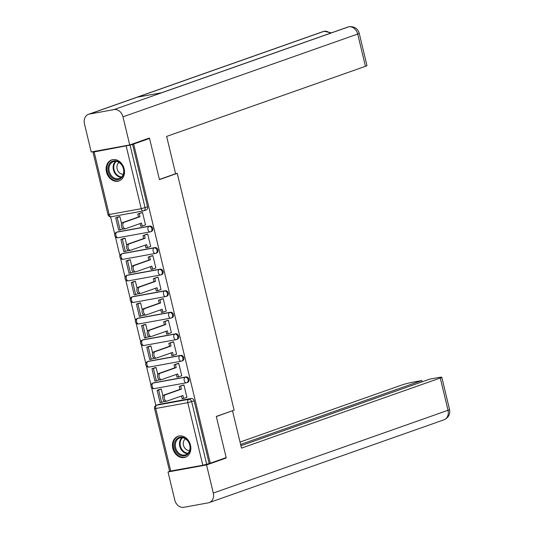 <?xml version="1.0" encoding="UTF-8"?>
<svg xmlns="http://www.w3.org/2000/svg" width="534" height="534" viewBox="0 0 534 534"><rect width="100%" height="100%" fill="white"/><g stroke="black" fill="none" stroke-linecap="round" stroke-linejoin="round"><path stroke-width="0.8" d="M151.129 231.569A2.85 2.29 -109.4 0 0 151.416 231.489A2.85 2.29 -109.4 0 0 152.731 228.392A2.85 2.29 -109.4 0 0 149.807 226.042L148.926 226.349A2.85 2.29 70.6 0 1 151.856 228.699A2.85 2.29 70.6 0 1 150.535 231.803A2.85 2.29 70.6 0 1 150.254 231.876A2.85 1.682 -100.3 0 1 150.101 231.916A2.85 1.682 -100.3 0 1 147.991 229.673A2.85 1.682 79.7 0 1 148.926 226.349L116.866 232.183A2.85 1.682 79.7 0 0 115.931 235.507A2.85 1.682 79.7 0 0 118.041 237.75A2.85 1.682 79.7 0 0 118.194 237.71M156.308 253.123A2.85 2.29 -109.4 0 0 156.589 253.043A2.85 2.29 -109.4 0 0 157.91 249.945A2.85 2.29 -109.4 0 0 154.98 247.596L154.099 247.903A2.85 2.29 70.6 0 1 157.029 250.252A2.85 2.29 70.6 0 1 155.714 253.356A2.85 2.29 70.6 0 1 155.427 253.43A2.85 1.682 -100.3 0 1 155.274 253.47A2.85 1.682 -100.3 0 1 153.165 251.227A2.85 1.682 79.7 0 1 154.099 247.903L122.039 253.737A2.85 1.682 79.7 0 0 121.111 257.061A2.85 1.682 79.7 0 0 123.214 259.304A2.85 1.682 79.7 0 0 123.367 259.264M161.482 274.676A2.85 2.29 -109.4 0 0 161.762 274.596A2.85 2.29 -109.4 0 0 163.084 271.499A2.85 2.29 -109.4 0 0 160.153 269.149L159.279 269.456A2.85 2.29 70.6 0 1 162.202 271.806A2.85 2.29 70.6 0 1 160.888 274.91A2.85 2.29 70.6 0 1 160.6 274.983A2.85 1.682 -100.3 0 1 160.447 275.023A2.85 1.682 -100.3 0 1 158.344 272.781A2.85 1.682 79.7 0 1 159.279 269.456L127.219 275.29A2.85 1.682 79.7 0 0 126.284 278.614A2.85 1.682 79.7 0 0 128.394 280.857A2.85 1.682 79.7 0 0 128.54 280.817M166.655 296.23A2.85 2.29 -109.4 0 0 166.942 296.15A2.85 2.29 -109.4 0 0 168.257 293.053A2.85 2.29 -109.4 0 0 165.326 290.703L164.452 291.01A2.85 2.29 70.6 0 1 167.382 293.36A2.85 2.29 70.6 0 1 166.061 296.463A2.85 2.29 70.6 0 1 165.78 296.537A2.85 1.682 -100.3 0 1 165.627 296.577A2.85 1.682 -100.3 0 1 163.517 294.334A2.85 1.682 79.7 0 1 164.452 291.01L132.392 296.844A2.85 1.682 79.7 0 0 131.457 300.168A2.85 1.682 79.7 0 0 133.567 302.411A2.85 1.682 79.7 0 0 133.72 302.371M171.828 317.783A2.85 2.29 -109.4 0 0 172.115 317.703A2.85 2.29 -109.4 0 0 173.43 314.606A2.85 2.29 -109.4 0 0 170.506 312.257L169.625 312.564A2.85 2.29 70.6 0 1 172.555 314.913A2.85 2.29 70.6 0 1 171.234 318.017A2.85 2.29 70.6 0 1 170.953 318.09A2.85 1.682 -100.3 0 1 170.8 318.13A2.85 1.682 -100.3 0 1 168.691 315.894A2.85 1.682 79.7 0 1 169.625 312.564L137.565 318.397A2.85 1.682 79.7 0 0 136.631 321.722A2.85 1.682 79.7 0 0 138.74 323.964A2.85 1.682 79.7 0 0 138.893 323.924M177.008 339.337A2.85 2.29 -109.4 0 0 177.288 339.257A2.85 2.29 -109.4 0 0 178.61 336.16A2.85 2.29 -109.4 0 0 175.679 333.81L174.798 334.117A2.85 2.29 70.6 0 1 177.729 336.467A2.85 2.29 70.6 0 1 176.414 339.571A2.85 2.29 70.6 0 1 176.127 339.644A2.85 1.682 -100.3 0 1 175.973 339.684A2.85 1.682 -100.3 0 1 173.864 337.448A2.85 1.682 79.7 0 1 174.798 334.117L142.738 339.951A2.85 1.682 79.7 0 0 141.81 343.275A2.85 1.682 79.7 0 0 143.913 345.518A2.85 1.682 79.7 0 0 144.067 345.478M182.181 360.891A2.85 2.29 -109.4 0 0 182.461 360.817A2.85 2.29 -109.4 0 0 183.783 357.713A2.85 2.29 -109.4 0 0 180.852 355.364L179.971 355.671A2.85 2.29 70.6 0 1 182.902 358.027A2.85 2.29 70.6 0 1 181.587 361.124A2.85 2.29 70.6 0 1 181.3 361.198A2.85 1.682 -100.3 0 1 181.146 361.238A2.85 1.682 -100.3 0 1 179.044 359.002A2.85 1.682 79.7 0 1 179.971 355.671L147.918 361.505A2.85 1.682 79.7 0 0 146.983 364.835A2.85 1.682 79.7 0 0 149.086 367.072A2.85 1.682 79.7 0 0 149.24 367.032M187.354 382.444A2.85 2.29 -109.4 0 0 187.641 382.371A2.85 2.29 -109.4 0 0 188.956 379.267A2.85 2.29 -109.4 0 0 186.026 376.917L185.151 377.224A2.85 2.29 70.6 0 1 188.075 379.581A2.85 2.29 70.6 0 1 186.76 382.678A2.85 2.29 70.6 0 1 186.473 382.751A2.85 1.682 -100.3 0 1 186.319 382.791A2.85 1.682 -100.3 0 1 184.217 380.555A2.85 1.682 79.7 0 1 185.151 377.224L153.091 383.058A2.85 1.682 79.7 0 0 152.157 386.389A2.85 1.682 79.7 0 0 154.266 388.625A2.85 1.682 79.7 0 0 154.419 388.585M172.816 448.366A11.114 8.944 -109.4 0 0 185.345 457.244A11.114 8.944 -109.4 0 0 190.484 445.156A11.114 8.944 -109.4 0 0 177.949 436.278A11.114 8.944 -109.4 0 0 172.816 448.366M106.473 172.035A11.114 8.944 -109.4 0 0 119.002 180.913A11.114 8.944 -109.4 0 0 124.142 168.817A11.114 8.944 -109.4 0 0 111.613 159.946A11.114 8.944 -109.4 0 0 106.473 172.035M110.578 216.797L114.77 234.246M115.391 236.822L119.943 255.799M120.564 258.376L125.116 277.353M125.737 279.929L130.289 298.906M130.91 301.483L135.469 320.46M136.083 323.037L140.642 342.014M141.263 344.597L145.815 363.567M146.436 366.15L150.988 385.121M151.609 387.704L155.881 405.486M149.553 138.44L133.667 144.04L210.289 463.205L226.176 457.605L216.29 416.427L234.099 410.152L177.241 173.33L159.439 179.611L149.553 138.44L146.75 138.947M94.805 151.309L92.963 152.03L94.138 151.93L130.056 145.121L145.081 207.713A2.85 2.29 70.6 0 1 143.766 210.81A2.85 2.29 70.6 0 1 143.479 210.883A2.85 1.682 79.7 0 1 143.326 210.923A2.85 2.85 0 0 0 143.766 210.81L146.243 209.935A2.85 2.29 70.6 0 0 147.558 206.838L141.223 208.687L126.198 146.096M133.667 144.04L130.056 145.121M159.145 404.305L156.669 405.179A2.85 2.29 70.6 0 0 156.382 405.253L158.858 404.378A2.85 2.29 70.6 0 1 159.145 404.305L191.199 398.471L188.729 399.345A2.85 2.29 70.6 0 1 191.653 401.695L206.685 464.286L202.82 465.261L169.585 471.195L154.56 408.603L155.734 408.503L170.76 471.095M206.685 464.286L210.289 463.205M186.479 397.456L186.92 397.376L183.936 384.941L182.261 385.354M162.97 396.128L161.275 389.066L159.593 389.44M158.424 380.068L159.085 379.941L158.992 379.547M181.306 375.903L181.747 375.823L178.757 363.387L177.088 363.801M157.797 374.574L156.102 367.512L154.419 367.886M153.245 358.514L153.912 358.387L153.819 357.994M176.133 354.349L176.567 354.269L173.583 341.833L171.908 342.247M152.624 353.021L150.928 345.952L149.246 346.332M148.072 336.954L148.739 336.834L148.646 336.44M170.953 332.795L171.394 332.715L168.41 320.28L166.735 320.694M147.451 331.467L145.755 324.398L144.073 324.779M142.898 315.4L143.566 315.28L143.472 314.886M165.78 311.242L166.221 311.162L163.237 298.726L161.562 299.14M142.271 309.914L140.576 302.845L138.893 303.225M137.725 293.847L138.386 293.727L138.293 293.333M160.607 289.688L161.048 289.608L158.057 277.173L156.389 277.587M137.098 288.353L135.402 281.291L133.72 281.672M132.552 272.293L133.213 272.173L133.12 271.779M155.434 268.135L155.868 268.055L152.884 255.619L151.209 256.033M131.925 266.8L130.229 259.738L128.547 260.118M127.372 250.74L128.04 250.62L127.946 250.226M150.254 246.581L150.695 246.501L147.711 234.066L146.036 234.479M126.752 245.246L125.056 238.184L123.374 238.564M122.199 229.186L122.867 229.066L122.773 228.672M145.081 225.021L145.522 224.941L142.538 212.512L140.863 212.926M117.747 231.869L116.866 232.183A2.85 2.29 70.6 0 0 116.586 232.257L117.46 231.95A2.85 2.29 -109.4 0 1 117.747 231.869L149.807 226.042M122.92 253.43L122.039 253.737A2.85 2.29 70.6 0 0 121.759 253.81L122.633 253.503A2.85 2.29 -109.4 0 1 122.92 253.43L154.98 247.596M128.093 274.983L127.219 275.29A2.85 2.29 70.6 0 0 126.932 275.364L127.813 275.057A2.85 2.29 -109.4 0 1 128.093 274.983L160.153 269.149M133.266 296.537L132.392 296.844A2.85 2.29 70.6 0 0 132.105 296.917L132.986 296.61A2.85 2.29 -109.4 0 1 133.266 296.537L165.326 290.703M138.446 318.09L137.565 318.397A2.85 2.29 70.6 0 0 137.285 318.471L138.159 318.164A2.85 2.29 -109.4 0 1 138.446 318.09L170.506 312.257M143.619 339.644L142.738 339.951A2.85 2.29 70.6 0 0 142.458 340.024L143.332 339.717A2.85 2.29 -109.4 0 1 143.619 339.644L175.679 333.81M148.792 361.198L147.918 361.505A2.85 2.29 70.6 0 0 147.631 361.578L148.512 361.271A2.85 2.29 -109.4 0 1 148.792 361.198L180.852 355.364M153.966 382.751L153.091 383.058A2.85 2.29 70.6 0 0 152.804 383.138L153.685 382.825A2.85 2.29 -109.4 0 1 153.966 382.751L186.026 376.917M175.579 173.637L177.241 173.33M163.598 401.621L164.265 401.495L164.165 401.101M121.578 223.693L119.883 216.63L118.194 217.011M132.532 144.247L147.558 206.838M209.154 463.412L194.129 400.82A2.85 2.29 -109.4 0 0 191.199 398.471M165.473 401.388A3.277 1.929 -100.3 0 1 165.3 401.434A3.277 1.929 -100.3 0 1 162.843 398.711A3.277 1.929 -100.3 0 1 163.951 395.033L165.42 394.766A3.277 1.929 79.7 0 0 164.312 398.444A3.277 1.929 79.7 0 0 166.775 401.167A3.277 1.929 79.7 0 0 166.948 401.121L182.915 395.487L183.629 398.457L182.154 398.731L181.5 395.988M183.95 385.007L179.204 386.429L179.918 389.399L181.393 389.132L165.42 394.766M180.679 386.162L181.393 389.132M186.9 397.309L183.629 398.457M157.116 390.314L160.073 402.609L161.542 402.342L158.591 390.047L157.116 390.314L160.02 389.293M161.288 389.099L158.591 390.047M164.238 401.394L161.542 402.342M179.918 389.399L163.951 395.033M179.204 386.429L182.902 385.127M216.317 416.54L231.816 410.953M232.524 410.826L241.481 448.133L440.283 378.019A8.551 0.647 -13.5 0 0 441.798 377.258A8.551 0.647 -13.5 0 0 438.274 377.565L429.837 379.1L240.901 445.73M209.248 502.594A8.764 7.049 -109.4 0 0 213.3 493.062L448.026 410.279A8.551 0.647 -13.5 0 0 449.541 409.518C450.376 414.23 448.52 417.661 443.974 419.811L209.248 502.594A8.764 7.049 -109.4 0 1 208.373 502.828L183.789 507.3A8.764 7.049 -109.4 0 1 174.778 500.071L168.03 471.956L170.219 471.182M213.3 493.062L206.545 464.947L168.03 471.956M422.094 381.83L421.793 380.562L413.349 382.097A8.551 0.647 -13.5 0 0 401.762 385.027L240.026 442.065M421.793 380.562L240.6 444.468M206.545 464.947L226.109 458.045L223.646 458.492M226.109 458.045L226.016 457.658M159.399 179.444L175.599 173.73L166.648 136.424L365.45 66.316L357.7 34.049L122.974 116.839L129.722 144.954L149.286 138.052L149.387 138.466M122.974 116.839A8.764 7.049 -109.4 0 0 113.969 109.603L161.869 92.709L137.285 97.181L89.385 114.082L113.969 109.603M89.385 114.082A8.764 7.049 -109.4 0 0 88.51 114.309A8.764 7.049 -109.4 0 0 84.459 123.841L91.207 151.963L129.722 144.954M359.222 33.295C357.747 28.542 354.396 26.346 349.156 26.7L348.695 26.82A8.764 7.049 -109.4 0 1 357.7 34.049A8.551 0.647 -13.5 0 0 359.222 33.295L366.965 65.555A8.551 0.647 166.5 0 1 365.45 66.316M330.072 33.322A8.764 7.049 -109.4 0 0 324.111 31.292L331.394 32.854M184.524 455.862A9.619 7.736 70.6 0 1 174.638 447.926A9.619 7.736 70.6 0 1 180.051 437.206A9.619 7.736 70.6 0 1 189.937 445.142A9.619 7.736 70.6 0 1 184.524 455.862M180.612 437.76A8.904 7.162 -109.4 0 0 179.724 437.993A8.904 7.162 -109.4 0 0 175.753 448.233A8.904 7.162 -109.4 0 0 184.757 455.028A8.904 7.162 -109.4 0 0 185.652 454.794A8.904 7.162 -109.4 0 0 189.617 444.555A8.904 7.162 -109.4 0 0 180.612 437.76M185.465 438.828A6.341 5.1 -109.4 0 0 183.703 446.037A6.341 5.1 -109.4 0 0 189.597 450.542M179.01 435.991A11.047 8.884 -109.4 0 0 178.616 436.118A11.047 8.884 -109.4 0 0 173.69 448.814A11.047 8.884 -109.4 0 0 184.857 457.244A11.047 8.884 -109.4 0 0 185.959 456.95A11.047 8.884 -109.4 0 0 186.346 456.804M118.188 179.531A9.619 7.736 70.6 0 1 108.302 171.594A9.619 7.736 70.6 0 1 113.709 160.874A9.619 7.736 70.6 0 1 123.594 168.811A9.619 7.736 70.6 0 1 118.188 179.531M114.269 161.428A8.904 7.162 -109.4 0 0 113.382 161.662A8.904 7.162 -109.4 0 0 109.41 171.901A8.904 7.162 -109.4 0 0 118.421 178.696A8.904 7.162 -109.4 0 0 119.309 178.463A8.904 7.162 -109.4 0 0 123.281 168.223A8.904 7.162 -109.4 0 0 114.269 161.428M119.129 162.496A6.341 5.1 -109.4 0 0 117.36 169.705A6.341 5.1 -109.4 0 0 123.254 174.204M112.667 159.659A11.047 8.884 -109.4 0 0 112.273 159.786A11.047 8.884 -109.4 0 0 107.347 172.482A11.047 8.884 -109.4 0 0 118.515 180.913A11.047 8.884 -109.4 0 0 119.616 180.619A11.047 8.884 -109.4 0 0 120.01 180.465M160.3 379.834A3.277 1.929 -100.3 0 1 160.127 379.881A3.277 1.929 -100.3 0 1 157.67 377.158A3.277 1.929 -100.3 0 1 158.772 373.48L160.247 373.213A3.277 1.929 79.7 0 0 159.139 376.891A3.277 1.929 79.7 0 0 161.595 379.614A3.277 1.929 79.7 0 0 161.775 379.567L177.742 373.934L178.456 376.904L176.981 377.178L176.327 374.434M178.777 363.454L174.031 364.876L174.745 367.846L176.213 367.579L160.247 373.213M175.499 364.609L176.213 367.579M181.727 375.749L178.456 376.904M151.943 368.76L154.9 381.056L156.369 380.789L153.418 368.493L151.943 368.76L154.84 367.739M156.108 367.546L153.418 368.493M159.065 379.841L156.369 380.789M174.745 367.846L158.772 373.48M174.031 364.876L177.722 363.574M155.127 358.281A3.277 1.929 -100.3 0 1 154.947 358.327A3.277 1.929 -100.3 0 1 152.49 355.604A3.277 1.929 -100.3 0 1 153.598 351.926L155.074 351.659A3.277 1.929 79.7 0 0 153.966 355.33A3.277 1.929 79.7 0 0 156.422 358.06A3.277 1.929 79.7 0 0 156.595 358.014L172.569 352.38L173.276 355.35L171.808 355.624L171.147 352.881M173.603 341.9L168.857 343.322L169.565 346.292L171.04 346.025L155.074 351.659M170.326 343.055L171.04 346.025M176.554 354.196L173.276 355.35M146.77 347.207L149.72 359.502L151.195 359.235L148.245 346.94L146.77 347.207L149.667 346.186M150.935 345.985L148.245 346.94M153.885 358.287L151.195 359.235M169.565 346.292L153.598 351.926M168.857 343.322L172.549 342.02M149.954 336.727A3.277 1.929 -100.3 0 1 149.774 336.774A3.277 1.929 -100.3 0 1 147.317 334.05A3.277 1.929 -100.3 0 1 148.425 330.372L149.9 330.105A3.277 1.929 79.7 0 0 148.792 333.777A3.277 1.929 79.7 0 0 151.249 336.507A3.277 1.929 79.7 0 0 151.422 336.46L167.389 330.826L168.103 333.797L166.635 334.064L165.974 331.327M168.424 320.347L163.678 321.768L164.392 324.739L165.867 324.472L149.9 330.105M165.153 321.501L165.867 324.472M171.381 332.642L168.103 333.797M141.597 325.653L144.547 337.949L146.022 337.682L143.065 325.386L141.597 325.653L144.494 324.632M145.762 324.432L143.065 325.386M148.712 336.734L146.022 337.682M164.392 324.739L148.425 330.372M163.678 321.768L167.376 320.467M144.774 315.173A3.277 1.929 -100.3 0 1 144.601 315.22A3.277 1.929 -100.3 0 1 142.144 312.497A3.277 1.929 -100.3 0 1 143.252 308.819L144.721 308.552A3.277 1.929 79.7 0 0 143.619 312.223A3.277 1.929 79.7 0 0 146.076 314.953A3.277 1.929 79.7 0 0 146.249 314.906L162.216 309.273L162.93 312.243L161.455 312.51L160.801 309.773M163.25 298.793L158.505 300.215L159.219 303.185L160.694 302.918L144.721 308.552M159.98 299.948L160.694 302.918M166.201 311.088L162.93 312.243M136.424 304.1L139.374 316.395L140.843 316.128L137.892 303.833L136.424 304.1L139.321 303.078M140.589 302.878L137.892 303.833M143.539 315.18L140.843 316.128M159.219 303.185L143.252 308.819M158.505 300.215L162.202 298.913M139.601 293.62A3.277 1.929 -100.3 0 1 139.427 293.667A3.277 1.929 -100.3 0 1 136.971 290.937A3.277 1.929 -100.3 0 1 138.079 287.265L139.548 286.998A3.277 1.929 79.7 0 0 138.44 290.67A3.277 1.929 79.7 0 0 140.896 293.4A3.277 1.929 79.7 0 0 141.076 293.353L157.043 287.719L157.757 290.69L156.282 290.957L155.628 288.22M158.077 277.239L153.331 278.661L154.046 281.632L155.514 281.365L139.548 286.998M154.807 278.394L155.514 281.365M161.028 289.535L157.757 290.69M131.244 282.546L134.201 294.841L135.669 294.574L132.719 282.279L131.244 282.546L134.141 281.525M135.409 281.325L132.719 282.279M138.366 293.627L135.669 294.574M154.046 281.632L138.079 287.265M153.331 278.661L157.029 277.36M134.428 272.066A3.277 1.929 -100.3 0 1 134.254 272.113A3.277 1.929 -100.3 0 1 131.791 269.383A3.277 1.929 -100.3 0 1 132.899 265.712L134.374 265.445A3.277 1.929 79.7 0 0 133.266 269.116A3.277 1.929 79.7 0 0 135.723 271.846A3.277 1.929 79.7 0 0 135.903 271.799L151.87 266.166L152.584 269.136L151.109 269.403L150.448 266.666M152.904 255.686L148.158 257.108L148.873 260.078L150.341 259.811L134.374 265.445M149.627 256.841L150.341 259.811M155.855 267.981L152.584 269.136M126.071 260.993L129.021 273.288L130.496 273.021L127.546 260.726L126.071 260.993L128.968 259.971M130.236 259.771L127.546 260.726M133.186 272.066L130.496 273.021M148.873 260.078L132.899 265.712M148.158 257.108L151.85 255.806M129.255 250.513A3.277 1.929 -100.3 0 1 129.074 250.559A3.277 1.929 -100.3 0 1 126.618 247.829A3.277 1.929 -100.3 0 1 127.726 244.158L129.201 243.891A3.277 1.929 79.7 0 0 128.093 247.562A3.277 1.929 79.7 0 0 130.55 250.292A3.277 1.929 79.7 0 0 130.723 250.246L146.696 244.612L147.404 247.582L145.936 247.849L145.275 245.113M147.724 234.132L142.978 235.554L143.693 238.524L145.168 238.257L129.201 243.891M144.454 235.287L145.168 238.257M150.681 246.428L147.404 247.582M120.898 239.439L123.848 251.734L125.323 251.467L122.373 239.172L120.898 239.439L123.795 238.418M125.063 238.217L122.373 239.172M128.013 250.513L125.323 251.467M143.693 238.524L127.726 244.158M142.978 235.554L146.676 234.252M124.075 228.959A3.277 1.929 -100.3 0 1 123.901 229.006A3.277 1.929 -100.3 0 1 121.445 226.276A3.277 1.929 -100.3 0 1 122.553 222.605L124.022 222.338A3.277 1.929 79.7 0 0 122.92 226.009A3.277 1.929 79.7 0 0 125.377 228.739A3.277 1.929 79.7 0 0 125.55 228.692L141.517 223.058L142.231 226.029L140.762 226.296L140.102 223.559M142.551 212.579L137.805 214.001L138.52 216.971L139.995 216.704L124.022 222.338M139.281 213.733L139.995 216.704M145.508 224.874L142.231 226.029M115.724 217.885L118.675 230.181L120.15 229.914L117.193 217.612L115.724 217.885L118.621 216.864M119.89 216.664L117.193 217.612M122.84 228.959L120.15 229.914M138.52 216.971L122.553 222.605M137.805 214.001L141.503 212.699M94.138 151.93L109.163 214.521L141.223 208.687A2.85 1.682 79.7 0 0 143.326 210.923L111.272 216.757A2.85 1.682 79.7 0 0 111.426 216.717M156.669 405.179L188.729 399.345A2.85 1.682 -100.3 0 0 187.794 402.669L155.734 408.503A2.85 1.682 -100.3 0 1 156.669 405.179M202.82 465.261L187.794 402.669L194.129 400.82M109.163 214.521L107.988 214.621A2.85 2.85 0 0 0 111.272 216.757A2.85 1.682 79.7 0 1 109.163 214.521M443.974 419.811A8.764 7.049 -109.4 0 0 448.026 410.279L440.283 378.019M349.123 26.707L347.874 27.047A8.764 7.049 -109.4 0 1 348.695 26.82L161.869 92.709M137.285 97.181L324.111 31.292A8.764 7.049 -109.4 0 0 323.237 31.526L88.51 114.309M187.588 453.653A8.904 7.162 70.6 0 1 180.091 447.312A8.904 7.162 70.6 0 1 181.947 437.666M182.555 437.726A8.617 6.929 -109.4 0 0 180.706 447.091A8.617 6.929 -109.4 0 0 188.021 453.226M121.245 177.321A8.904 7.162 70.6 0 1 113.749 170.98A8.904 7.162 70.6 0 1 115.604 161.335M116.212 161.395A8.617 6.929 -109.4 0 0 114.363 170.76A8.617 6.929 -109.4 0 0 121.679 176.894M151.416 231.489L150.535 231.803A2.85 2.85 0 0 1 150.101 231.916L118.041 237.75A2.85 2.85 0 0 1 114.777 235.674A2.85 2.85 0 0 1 116.586 232.257M156.589 253.043L155.714 253.356A2.85 2.85 0 0 1 155.274 253.47L123.214 259.304A2.85 2.85 0 0 1 119.95 257.228A2.85 2.85 0 0 1 121.759 253.81M161.762 274.596L160.888 274.91A2.85 2.85 0 0 1 160.447 275.023L128.394 280.857A2.85 2.85 0 0 1 125.123 278.788A2.85 2.85 0 0 1 126.932 275.364M166.942 296.15L166.061 296.463A2.85 2.85 0 0 1 165.627 296.577L133.567 302.411A2.85 2.85 0 0 1 130.303 300.342A2.85 2.85 0 0 1 132.105 296.917M172.115 317.703L171.234 318.017A2.85 2.85 0 0 1 170.8 318.13L138.74 323.964A2.85 2.85 0 0 1 135.476 321.895A2.85 2.85 0 0 1 137.285 318.471M177.288 339.257L176.414 339.571A2.85 2.85 0 0 1 175.973 339.684L143.913 345.518A2.85 2.85 0 0 1 140.649 343.449A2.85 2.85 0 0 1 142.458 340.024M182.461 360.817L181.587 361.124A2.85 2.85 0 0 1 181.146 361.238L149.086 367.072A2.85 2.85 0 0 1 145.822 365.002A2.85 2.85 0 0 1 147.631 361.578M187.641 382.371L186.76 382.678A2.85 2.85 0 0 1 186.319 382.791L154.266 388.625A2.85 2.85 0 0 1 151.002 386.556A2.85 2.85 0 0 1 152.804 383.138M92.963 152.03L107.988 214.621M156.382 405.253A2.85 2.85 0 0 0 154.56 408.603M165.3 401.434L166.775 401.167M441.798 377.258L449.541 409.518M347.874 27.047L161.482 92.782M324.572 31.172L323.237 31.526M160.127 379.881L161.595 379.614M154.947 358.327L156.422 358.06M149.774 336.774L151.249 336.507M144.601 315.22L146.076 314.953M139.427 293.667L140.896 293.4M134.254 272.113L135.723 271.846M129.074 250.559L130.55 250.292M123.901 229.006L125.377 228.739"/></g></svg>
